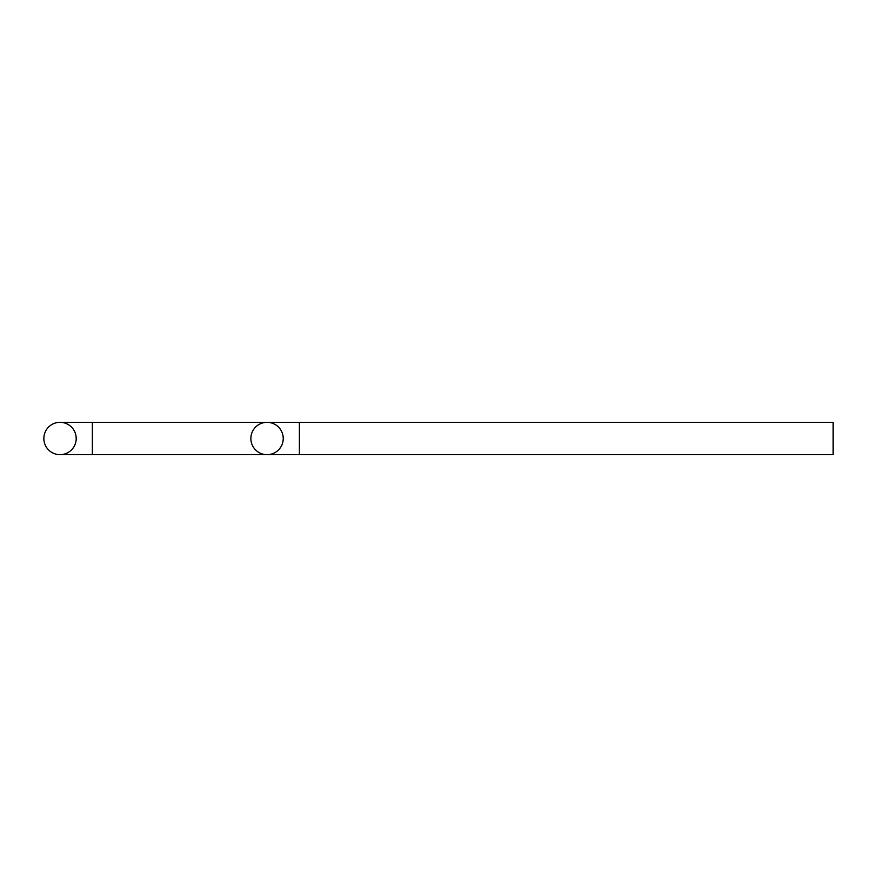 <?xml version="1.0" encoding="UTF-8"?>
<svg xmlns="http://www.w3.org/2000/svg" width="877" height="877" viewBox="0 0 877 877"><rect width="100%" height="100%" fill="white"/><g stroke="black" fill="none" stroke-linecap="round" stroke-linejoin="round"><path stroke-width="1.32" d="M267.057 454.681L299.397 454.681L299.397 422.33L833.15 422.319L833.15 454.681L267.057 454.681A16.17 16.17 0 0 1 250.877 438.511A16.17 16.17 0 0 1 267.057 422.33A16.17 16.17 0 0 1 283.227 438.511A16.17 16.17 0 0 1 267.057 454.681A16.17 16.17 0 0 1 250.877 438.511A16.17 16.17 0 0 1 267.057 422.33L299.397 422.33L267.057 422.33M43.85 438.489A16.17 16.17 0 0 1 60.02 422.319A16.17 16.17 0 0 1 76.2 438.489A16.17 16.17 0 0 1 60.02 454.67A16.17 16.17 0 0 1 43.85 438.489A16.17 16.17 0 0 1 60.02 422.319A16.17 16.17 0 0 0 43.85 438.489A16.17 16.17 0 0 0 60.02 454.67A16.17 16.17 0 0 1 43.85 438.489M266.29 454.67L92.37 454.67L92.37 422.319L60.02 422.319L833.15 422.319M60.02 454.67L92.37 454.67"/></g></svg>
